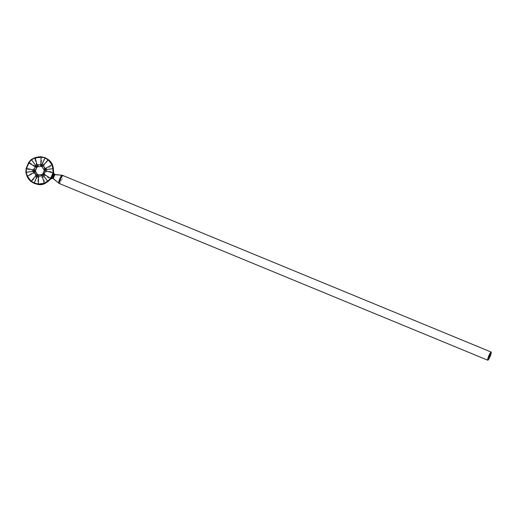 <?xml version="1.0" encoding="UTF-8"?>
<svg xmlns="http://www.w3.org/2000/svg" width="517" height="517" viewBox="0 0 517 517"><rect width="100%" height="100%" fill="white"/><g stroke="black" fill="none" stroke-linecap="round" stroke-linejoin="round"><path stroke-width="0.39" stroke-dasharray="2.58 1.94" d="M52.579 178.365L52.676 178.397C54.401 179.037 51.694 178.035 52.676 178.397L52.301 178.094L53.367 176.73L52.863 178.481M48.598 159.792L45.115 157.698L41.825 156.91L34.633 157.892L31.375 159.585L28.971 162.248L26.128 168.975L25.947 172.439L26.981 176.019L31.33 181.758L36.184 176.678L38.064 177.454L37.735 184.097L34.445 183.115L37.709 176.019L34.309 171.528L36.533 166.267L42.155 165.498L45.496 169.712L43.331 175.25L37.709 176.019M53.503 172.93L52.773 175.748L51.054 178.733M50.672 179.141L47.822 181.28L43.977 176.187L44.779 175.502L50.33 179.082C52.088 177.189 53.057 174.882 53.251 172.161L46.782 170.746L46.536 168.716L52.476 165.698L53.109 168.762L45.554 169.983M53.548 172.348L53.419 168.671M25.947 172.439L26.354 172.426L26.496 169.259L32.862 170.591L33.107 172.62L27.278 175.722L26.354 172.426L34.309 171.528M26.128 168.975L26.496 169.259L29.424 162.338L31.64 159.908L35.557 165.059L34.872 165.834L28.971 162.248M36.339 166.5A1.473 0.672 36.5 0 1 34.872 165.834L32.862 170.591A1.473 0.795 8.5 0 1 34.335 171.237M34.251 183.412L34.445 183.115L31.757 181.629L27.278 175.722L26.981 176.019M34.406 171.831A1.473 0.465 -20.5 0 1 33.107 172.62L36.184 176.678A1.473 0.892 -57.1 0 1 37.47 175.877M43.564 175.043A1.473 0.646 46.9 0 1 44.779 175.502L46.782 170.746A1.473 0.523 -0.1 0 1 45.567 170.306M45.115 157.698L45.024 158.079L47.997 159.792L43.467 164.658L41.586 163.883L42.019 157.33L45.024 158.079L42.155 165.498M48.34 159.591L47.997 159.792C50.201 161.562 51.694 163.534 52.476 165.698L52.708 165.395M45.496 169.712A1.473 0.853 -14.7 0 1 46.536 168.716L43.467 164.658A1.473 0.427 -56.1 0 1 42.433 165.666M31.375 159.585L31.64 159.908L34.62 158.338L36.507 164.58L35.557 165.059L36.533 166.267M34.633 157.892L34.62 158.338L42.019 157.33L41.825 156.91M41.883 165.434A1.473 0.866 -81.3 0 1 41.586 163.883L36.507 164.58A1.473 0.562 -112.2 0 1 36.817 166.131M47.991 181.525L45.128 183.083L43.144 176.756L43.977 176.187L43.331 175.25M45.115 183.419L45.128 183.083C42.95 184.207 40.488 184.543 37.735 184.097L37.812 184.44M38.019 176.11A1.473 0.452 -76.4 0 1 38.064 177.454C39.951 177.977 41.644 177.745 43.144 176.756A1.473 0.756 -121.7 0 1 43.085 175.412M62.098 175.218L55.196 174.578A2.204 2.178 136.6 0 1 54.582 174.423L53.671 176.013L53.904 174.307L54.414 174.345M62.26 175.302L62.26 175.302C62.667 176.058 59.526 183.496 58.886 183.283L53.303 178.533L54.925 174.701L62.26 175.302M54.77 174.662L55.196 174.572A2.204 2.171 128.6 0 1 54.582 174.423L54.388 174.339M55.196 174.572L55.183 174.565A2.204 2.171 129.3 0 1 54.569 174.41L54.582 174.423M53.4 178.798L53.406 178.804A2.204 2.171 128.6 0 0 53.393 178.792A2.204 2.184 128.1 0 1 53.413 178.804L58.886 183.283M59.248 183.496L58.893 183.283L59.248 183.496C60.237 184.046 63.552 176.2 62.667 175.405M53.413 178.804L53.161 178.455M53.128 174.436L53.904 174.307L55.048 175.011M51.836 177.486L52.301 178.094L53.606 178.41M52.527 176.329L53.367 176.73L53.671 176.013L52.773 175.748M62.163 175.224L62.57 175.328M488.313 358.326L488.526 358.003M489.16 356.627L488.927 357.098L489.127 356.581M489.786 354.985L489.605 355.489L489.838 354.998M489.489 356.426L489.444 356.782L489.554 356.452M489.761 356.142L489.812 355.774L489.812 356.161M489.896 355.722L490.097 355.231L489.961 355.748M488.927 356.827L488.836 356.258M488.908 355.864L489.373 354.953M489.463 355.515L489.353 355.922M489.289 355.89L489.502 355.502M489.256 355.114L489.153 355.638M488.933 355.883L488.823 356.31M489.037 356.097L489.379 355.476M489.341 355.476L489.076 356.11M53.031 174.914L53.904 174.953M52.01 177.247L52.598 177.829M41.541 174.714A4.485 4.485 0 0 0 43.48 173.085M44.21 171.004A4.485 4.485 0 0 0 44.184 169.983M51.758 178.326L52.605 178.371"/><path stroke-width="0.78" d="M489.515 356.814L489.696 356.368M489.586 355.709L489.328 356.459L489.657 355.677M489.172 356.62L488.992 357.124L489.263 356.607M488.513 358.378L488.526 358.003L488.429 358.391M488.862 355.631A4.414 0.75 112.4 0 0 487.783 360.2A4.414 0.75 112.4 0 0 487.809 360.207A4.414 0.75 112.4 0 0 490.187 356.349A4.414 0.75 112.4 0 0 491.15 352.045A4.414 0.75 112.4 0 0 488.862 355.631M489.851 355.011L489.67 355.515L489.942 354.998M490.29 354.184L490.413 353.751L490.2 354.197M489.87 355.799L489.799 356.213L489.78 355.838M488.765 356.549L489.373 354.953L489.386 355.935L489.328 355.14L488.862 356.323L489.263 355.386L489.256 356.239L488.992 356.872L488.765 356.549M31.026 181.525L34.251 183.412L37.844 184.446C40.52 184.912 42.917 184.588 45.037 183.464L47.991 181.525L51.093 178.475L47.9 181.454L44.604 183.541L38.142 184.427L34.161 183.335L30.955 181.467L27.052 176.303L25.856 172.361L26.108 168.536L28.661 162.493L31.285 159.507L34.91 157.685L41.373 156.806L45.024 157.627L48.559 159.766L52.469 164.929L53.329 168.6L53.374 173.066L54.524 174.429L53.839 175.593L54.718 174.617L53.18 173.848L53.419 168.671L52.689 165.337C51.959 163.204 50.504 161.291 48.34 159.591M34.445 183.115L34.251 183.412L30.955 181.467L36.255 175.36L34.116 172.536L27.42 176.31L30.988 181.021L34.258 182.953L37.295 175.864L36.255 175.36A1.473 0.86 -59.3 0 1 37.644 174.559L38.51 174.914L41.974 174.488M52.689 165.337L48.54 159.753L43.027 165.686L45.166 168.503L52.017 164.852L48.449 160.147L44.83 157.924L41.858 165.072L43.027 165.686A1.473 0.388 -58 0 1 41.961 166.745L41.095 166.39L37.541 166.875L36.785 167.456L35.369 171.23L37.644 174.559M51.054 178.733L52.676 178.404L52.301 178.094M50.698 179.108L52.133 178.281M53.542 172.381L54.408 174.345M26.108 168.536L26.457 168.355L26.167 172.271L33.805 171.256L33.818 170.061L35.214 166.752L28.79 162.836L26.457 168.355L33.818 170.061A1.473 0.769 6 0 1 35.382 170.778M42.892 173.783L44.223 170.526A1.473 0.478 -1.8 0 0 44.223 170.545A1.473 0.478 -1.8 0 0 45.464 170.978L44.068 174.287L50.647 178.326L52.973 172.807L45.464 170.978L45.347 169.679L52.915 168.607L52.017 164.852L52.469 164.929M44.83 157.924L45.024 157.627L41.089 157.11L41.341 156.8C39.971 156.645 37.838 156.935 34.943 157.672L35.188 157.918L31.453 159.759L36.087 165.86L37.205 165.22L40.74 164.736L41.089 157.11L35.188 157.918L37.205 165.22A1.473 0.536 65.5 0 1 37.541 166.875M41.541 174.714A4.485 4.485 0 0 1 41.489 174.733L42.064 174.429A1.473 0.711 56.5 0 0 42.013 174.455A1.473 0.711 56.5 0 0 42.077 175.819L38.542 176.303L38.348 184.058L44.242 183.251L42.077 175.819L43.066 175.076L47.629 181.124L50.647 178.326L50.853 178.74M31.453 159.759L28.79 162.836L31.278 159.507L34.91 157.685M36.785 167.456A1.473 0.646 38.9 0 1 35.214 166.752L36.087 165.86L37.114 167.114M26.167 172.271L27.42 176.31L27.052 176.316L25.85 172.355L26.115 168.49L28.661 162.493M35.499 171.722A1.473 0.433 -18.4 0 1 34.116 172.536L33.805 171.256L35.369 171.23M34.161 183.335L34.258 182.953L38.348 184.058L38.142 184.427M38.51 174.914A1.473 0.414 105.4 0 1 38.542 176.303L37.295 175.864L38.038 174.752M44.068 174.287L43.066 175.076L42.439 174.145L42.821 173.848A1.473 0.601 48.5 0 1 42.853 173.809A1.473 0.601 48.5 0 1 44.068 174.287M44.604 183.541L44.242 183.251L47.629 181.124L47.9 181.454M44.178 170.015L44.178 170.009A4.485 4.485 0 0 0 44.107 169.563A1.473 0.814 -12.7 0 1 44.107 169.576A1.473 0.814 -12.7 0 1 45.166 168.503L45.347 169.679L44.178 170.028L41.961 166.745M53.406 172.697L52.973 172.807L52.915 168.607L53.329 168.6M41.095 166.39A1.473 0.834 101.2 0 1 40.74 164.736L41.858 165.072L41.515 166.506M44.094 169.511L44.178 170.009M42.426 174.145L43.493 173.066A4.485 4.485 0 0 1 43.48 173.085M44.21 171.004A4.485 4.485 0 0 1 44.197 171.127L44.223 170.604M45.115 183.419L47.822 181.28M37.812 184.44L37.825 184.446C40.462 184.976 42.879 184.647 45.076 183.445L45.037 183.464M37.825 184.446L34.258 183.412M53.548 172.348L53.425 168.678L53.109 168.762M53.425 168.678L52.708 165.395M53.161 178.455L53.193 177.111L52.837 178.417L51.093 178.475L53.18 173.848M27.052 176.303L27.052 176.316C28.144 178.546 29.45 180.265 30.955 181.467L30.975 181.48M48.54 159.753L45.018 157.627L41.373 156.806M62.667 175.405L54.569 174.41A2.204 2.158 123.3 0 0 55.183 174.565L62.163 175.224L54.873 174.662L53.251 178.494L58.789 183.199C58.053 182.307 61.193 174.869 62.156 175.224L62.57 175.328C62.001 174.953 58.692 182.798 59.151 183.419L53.4 178.798A2.204 2.171 129.3 0 1 53.4 178.798L53.406 178.804M58.893 183.283L59.248 183.496M52.837 178.417L52.863 178.481A2.204 2.184 128.1 0 1 53.374 178.772L53.387 178.785A2.204 2.184 128.1 0 1 53.374 178.779A2.204 2.184 128.1 0 1 53.38 178.779A2.204 2.171 128.6 0 1 53.393 178.792L53.115 178.417M51.758 178.326L52.863 178.481A2.204 2.171 128.6 0 1 53.387 178.785A2.204 2.158 129.6 0 0 52.857 178.468A2.204 2.171 129.3 0 1 53.4 178.792L59.229 183.49L487.783 360.2M53.542 178.359L51.506 177.803M52.824 175.043L53.839 175.593L53.193 177.111L52.107 176.743M59.151 183.419L58.789 183.199M62.163 175.224L491.15 352.045M54.388 174.339L53.503 172.93M488.992 357.047L489.224 356.659M52.857 178.468L52.682 178.397C54.401 179.037 51.694 178.035 52.676 178.397C54.401 179.037 51.694 178.035 52.676 178.397L52.579 178.365M47.997 181.532L50.672 179.147M52.863 178.481L53.374 178.779"/></g></svg>
